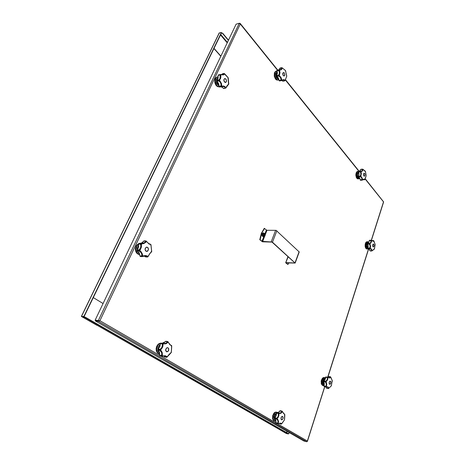 <?xml version="1.0" encoding="UTF-8"?>
<svg xmlns="http://www.w3.org/2000/svg" width="465" height="465" viewBox="0 0 465 465"><rect width="100%" height="100%" fill="white"/><g stroke="black" fill="none" stroke-linecap="round" stroke-linejoin="round"><path stroke-width="0.7" d="M365.188 178.746L383.619 201.95L371.401 240.341M307.231 441.442L307.365 441.07L306.772 441.75L303.692 440.954L95.308 320.885L98.661 321.385L99.894 320.705L95.133 320.135L236.133 24.157L239.312 23.256L240.3 23.988L240.126 23.366L239.545 23.302M99.562 320.67L98.813 320.914L95.534 320.408L95.308 320.885M99.423 320.676L95.133 320.135M219.184 33.189L220.985 32.405L221.247 32.928L84.206 315.712L83.305 316.613L81.381 316.433L97.075 325.355M97.336 325.384L81.759 316.63L83.648 316.723L84.397 315.968L84.206 315.712M221.247 32.928L221.323 32.602M82.049 316.595L85.246 317.525L288.19 433.775L286.341 433.392M85.246 317.525L85.397 317.223L83.805 316.63M277.593 428.41L286.312 433.502L288.434 433.932L289.195 432.601M288.951 433.339L288.341 433.839M288.149 433.897L286.12 433.386L277.814 428.532M221.48 32.951L222.671 33.242L221.485 32.759M288.19 256.82L285.696 262.795L287.87 264.538L288.957 262.928M264.562 228.391L261.998 232.576L260.127 239.69L259.784 239.69L261.313 233.383L264.219 228.391L266.91 230.315L276.088 230.373L299.216 251.949L295.182 263.045L272.257 242.027L261.993 241.364L263.899 236.482M259.784 239.69L262.498 241.777L272.008 242.096L294.676 262.725M287.87 264.538L286.178 262.83L295.182 263.045M264.201 233.633L264.87 234.784L264.196 235.929M263.8 236.156L264.841 236.168L262.865 236.174L262.359 234.726L262.911 233.349L264.87 233.418L265.358 234.819L264.823 236.174L263.789 236.156L263.277 234.749L263.829 233.389M263.806 234.738L263.574 234.465M263.963 234.459L263.847 234.755L264.713 235.092L263.864 234.767M264.358 234.773L264.538 234.087L264.126 234.354M264.568 235.435L264.172 235.104L263.888 235.685M263.707 235.418L263.917 235.685M263.69 235.47L263.905 234.877L263.562 234.523M263.672 234.139L264.062 234.459L264.312 233.878M139.529 249.449L140.029 249.839L138.675 250.251L140.529 247.961L140.854 245.508L140.32 244.084L138.704 244.049L138.599 247.264L137.204 249.92L138.82 249.967L139 250.565L137.065 250.187L137.204 249.92L137.047 250.292M140.395 256.523L142.151 256.616L143.679 255.82L145.754 255.547L147.388 256.11L147.818 256.883L148.416 255.849M145.353 241.655L145.998 241.847L145.655 242.375L143.766 243.619L141.959 243.817L140.872 243.317L144.028 242.974L145.074 242.102L145.446 241.103L143.749 241.091L141.709 242.992L138.803 243.544M143.825 241.079L146.115 240.951L144.028 240.899L142.482 242.561L140.785 243.311M137.059 250.513L138.936 251.001L137.32 250.949L139.25 252.983L140.041 255.983L141.656 256.046L141.837 254.32L141.035 252.489L138.936 251.001L138.977 250.647L141.069 251.635L142.493 254.274L142.151 256.413L143.313 255.942L141.889 255.326M144.388 240.899L143.708 241.271M138.692 243.863L140.337 243.747L140.628 243.364L138.989 243.346L136.977 245.474L135.995 247.787L135.919 250.124L137.466 253.413L139.738 254.599M145.411 256.721L147.202 256.93L147.01 256.564L148.405 255.872L149.933 253.309L151.718 251.519L150.933 244.607L148.992 243.986L146.126 241.021L145.446 241.103L146.045 241.015L145.998 241.847L146.864 241.812M151.584 250.85L150.997 245.543L150.474 244.474L148.562 243.48L146.917 241.876M146.272 241.166L148.678 243.515L150.428 244.247M147.01 256.564L145.539 255.93L143.644 256.122M145.295 248.188L146.574 247.113L147.98 247.688L148.492 249.432L147.719 251.077L146.708 251.443L145.568 250.844L145.057 249.42L145.295 248.188M140.709 244.811L141.36 244.619L141.5 246.851L139.744 251.35M151.578 250.856L151.009 252.315M147.882 256.843L149.928 253.535L151.677 251.67M140.726 243.66L141.36 244.625L141.959 243.817L141.813 243.416L140.767 243.311L140.32 244.084L140.726 243.66M141.656 256.046L142.151 256.389L141.656 256.046M144.121 256.012L145.766 256.959L148.004 256.68M146.8 247.089L148.062 247.909L148.416 249.426L147.853 250.862L146.673 251.443M145.952 251.065L147.364 251.187L148.341 249.868L148.312 248.508L147.283 247.293L146.202 247.345L145.225 248.665L145.254 250.031L145.952 251.065M323.628 381.37L324.268 383.369L324.111 386.014L325.622 386.299L326 385.822L326.32 384.317L325.866 382.649L325.285 382.015L323.582 381.486M326.436 387.822L326.761 388.298M328.563 376.534L330.336 376.726L328.772 376.464L328.43 376.778M326.093 376.865L324.983 379.643L323.913 380.986L325.762 381.166L326.982 380.021L327.406 378.173L327.215 377.534L325.576 377.092L327.494 377.109L325.68 377.034M327.656 377.162L328.22 377.423L327.552 377.109L327.895 378.115L327.61 379.824L326.604 381.207L325.506 381.631L326.163 382.218L325.733 382.445M325.988 381.05L326.796 384.317L326.459 386.02L326 385.822M325.622 386.299L325.889 386.653L324.093 386.258L325.727 386.822L325.622 386.299M325.733 386.828L324.279 386.572L326.529 386.839L326.459 386.02L325.895 386.7L328.052 386.95L328.627 387.816L328.418 388.548M325.506 381.701L325.285 382.015L325.302 381.422L323.739 381.312L325.506 381.701M325.738 386.845L326.558 388.141L328.063 388.426L327.819 387.293L326.558 386.839M328.528 388.519L329.121 387.926L328.319 388.589L326.442 388.095M328.267 377.458L329.656 377.603L330.307 376.726L330.58 377.4L329.668 378.016L327.552 377.109L325.564 377.115L324.878 379.498L323.559 381.306L324.128 383.596L323.919 386.153L324.279 386.572L323.995 386.229M330.755 383.288L329.976 384.288L329.179 383.73L329.197 382.154L329.976 381.155L330.772 381.713L330.755 383.288M329.121 387.926L331.307 385.886L332.26 380.655L330.58 376.871L328.662 376.534L327.784 377.208M325.517 381.62L325.424 381.259L325.517 381.62M329.115 387.926L328.18 388.077M326.982 386.88L326.442 386.839M331.295 385.805L332.196 380.492L330.999 377.644L330.162 377.132M332.208 380.643L332.126 380.324M328.895 377.667L328.22 377.423L327.895 378.115L327.401 378.115M327.587 377.318L327.215 377.534L327.587 377.318M330.191 381.131L330.662 381.596M330.429 381.312L329.679 381.422L329.162 382.509L329.255 383.765L329.743 384.23L330.772 383.067L330.429 381.312M330.243 384.061L329.685 384.299M281.726 80.422L282.819 81.113L284.394 80.811L283.708 79.992L282.232 80.143M279.314 80.834L281.174 80.66L279.174 80.526L279.657 80.968L281.918 80.3M276.634 75.894L278.692 75.034L279.488 72.959L278.744 70.5L276.919 70.785L278.785 69.849L276.995 70.517M276.71 76.109L278.291 77.847L279.25 80.515L280.825 80.207L280.988 79.335L280.54 77.696L279.482 76.516L278.57 76.144L276.721 76.289M279.884 68.239L281.732 67.681L280.052 68.07L278.645 70.169L279.564 70.68L280.006 72.325L279.639 74.505L278.616 75.667L279.541 75.934L279.215 76.353M278.959 69.802L279.889 70.064L278.802 69.831L277.105 70.331L277.384 73.383L276.692 76.022M282.069 79.963L283.836 79.562L284.783 80.149L284.33 80.462M284.83 80.724L285.243 79.8L284.737 80.829L283.051 81.177M278.872 74.801L281.18 77.812L281.54 79.544L281.232 80.66L282.836 79.951M279.674 69.791L281.197 69.215L281.668 67.71L282.168 68.059L281.993 68.954L281.075 69.814L279.889 70.064L279.099 70.976M280.174 69.733L278.785 69.849M278.425 75.964L278.326 75.539L276.751 75.859L276.844 76.283L278.425 75.964M284.365 72.918L284.853 75.057L283.923 76.039L282.953 75.144L282.737 73.458L283.47 72.482L284.365 72.918M284.917 80.631L286.707 76.353M286.713 76.266L285.481 70.604M286.696 75.528L285.411 70.453L282.04 67.739L279.866 68.512M282.063 79.963L280.994 79.556M281.249 80.433L280.825 80.207L281.249 80.433M286.638 76.469L286.69 75.615L286.638 76.469M285.092 70.267L282.761 68.314L281.656 68.268M285.464 70.529L285.783 71.325M279.715 80.945L279.151 80.73L278.239 78.056L276.588 75.987L277.221 73.47L276.937 70.459L278.954 69.791M278.622 75.65L278.384 75.301L278.622 75.65M284.696 75.377L284.481 73.191L283.853 72.604L283.121 72.79L282.923 74.917L283.702 75.888L284.696 75.365L284.08 76.033M283.429 72.494L284.243 72.877M171.713 345.855L169.894 344.716L167.882 341.647L167.307 342.92L166.011 343.722L164.389 343.92L162.634 343.432L164.895 343.466L166.4 342.914L167.261 341.653L165.482 341.572M162.628 343.17L160.623 343.158M165.61 341.38L167.9 341.589L165.871 341.229L164.157 342.647L162.465 343.141M157.949 349.314L157.931 349.831L159.542 350.122L159.576 349.604L157.937 349.407M160.506 343.414L159.867 346.64L158.141 349.058L159.757 349.343L160.466 348.983L161.692 347.64L162.366 345.658L162.105 343.856L160.501 343.461M164.459 356.707L166.412 357.329M159.739 355.62L161.64 356.225L159.739 355.62M159.716 355.26L161.32 355.615L161.814 353.975L161.396 352.092L159.635 350.308L159.844 349.953L161.378 350.988L162.244 352.575L162.384 354.754L161.739 356.056L165.255 355.696L166.511 356.353L166.883 357.219L169.243 354.231L171.283 352.522L171.649 345.635M159.937 355.882L162.797 356.045L162.314 355.126L161.681 354.952M168.458 342.647L167.109 342.176M162.366 344.617L163.017 344.524L163.604 343.414L160.657 343.106L162.175 343.536L162.558 343.269L163.041 344.92L162.744 346.855L161.779 348.564L159.687 350.36L158.077 350.069L159.489 352.296L159.71 355.307M167.836 341.647L167.261 341.653L167.836 341.647M166.859 357.23L164.616 356.946L163.523 355.928L164.622 356.899L166.232 357.207L165.069 356.068L162.895 356.004M170.498 353.226L171.37 352.092L171.69 346.756L171.068 345.28L171.672 345.693L171.167 345.315M170.434 344.96L168.452 342.519M166.429 351.697L165.674 350.471L165.761 349.192L166.697 347.872L167.853 347.692L168.725 348.634L168.737 350.308L167.807 351.621L166.429 351.697M162.564 343.501L162.105 343.856L162.564 343.501M159.757 349.343L159.85 349.843L159.757 349.343M160.39 350.813L160.867 350.465L160.937 349.395L160.512 348.942M166.144 356.829L167.644 356.393L170.789 353.098L171.364 351.714M167.644 356.393L167.005 357.103M168.464 342.647L168.01 341.798M161.733 356.021L161.32 355.615L161.733 356.021M171.701 345.797L171.69 346.785M167.632 347.64L168.592 348.471L168.731 350.029L167.935 351.453L166.79 351.836M168.574 350.529L168.533 348.425L167.726 347.768L166.714 347.977L165.796 349.389L166.203 351.377L167.47 351.68L168.574 350.529M362.758 179.781L364.74 179.688L366.129 175.758M358.37 176.398L360.032 176.078L361.421 176.869L362.369 178.508L362.136 180.048L363.839 179.089L364.763 179.333L364.525 179.81L363.892 179.333L362.915 179.641M360.329 180.17L362.026 180.17L360.16 179.926M360.177 179.868L361.782 179.839L361.904 178.502L361.34 177.392L359.997 176.473L360.921 174.305L360.602 172.352L360.247 171.934L358.585 171.992L360.334 171.411L358.643 171.823M358.41 176.508L360.16 176.758L358.434 176.706M360.712 169.458L362.677 169.126L360.968 169.237L360.212 170.789L359.276 171.434M360.782 171.335L361.259 171.585L358.811 171.579L358.951 174.503L358.393 176.438M362.427 179.327L362.624 179.821M364.688 179.734L365.106 178.967L364.368 179.583M360.619 172.393L361.049 172.201L361.386 173.532L360.98 175.642L360.247 176.392L358.509 176.38L358.567 176.706L359.707 177.985L360.451 180.222L362.107 180.158L363.781 179.333M366.141 175.543L365.432 171.457L364.845 170.835M360.985 171.318L362.159 170.672L362.479 169.138L362.927 169.772L362.438 171.004L361.259 171.585L361.049 172.201L360.503 171.608L360.247 171.934L360.451 171.347M364.653 173.509L364.973 175.398L364.171 176.2L363.618 175.578L363.467 174.311L363.892 173.358L364.653 173.509M365.234 171.085L365.496 171.695L362.729 169.173L360.724 169.626M362.13 180.025L361.782 179.839L362.13 180.025M366.118 175.933L366.153 175.2L366.118 175.933M364.833 170.864L363.316 169.632L362.468 169.702M362.752 169.184L363.31 169.626M360.445 175.654L360.863 175.927L360.689 176.915M362.421 179.327L361.962 179.339M364.7 175.904L364.281 176.218M363.601 173.922L363.653 175.526L364.467 176.101L364.961 175.247L364.816 173.869L364.217 173.317L363.601 173.922M364.13 173.247L364.577 173.503M284.493 419.703L284.661 414.129L283.778 413.792L282.116 411.205L282.005 412.182L281.04 413.187L279.907 413.472L278.564 413.135L280.505 412.908L281.424 412.112L281.639 411.229L279.918 411.072M278.547 412.879L276.995 412.513L276.565 412.839M279.959 410.862L282.104 411.141L280.279 410.705L278.797 412.228L277.367 412.6M274.751 418.018L274.832 418.465L276.396 418.843L276.419 418.419L274.769 418.076M274.763 418.157L275.978 415.669L276.675 412.571L278.564 413.135L278.14 413.484L276.454 412.85L278.192 413.216L278.413 412.914L276.727 412.67L276.152 415.681L274.978 417.814L276.536 418.186L277.704 417.204L278.425 415.315L278.192 413.216L278.878 413.862L278.942 415.385L278.14 417.512L276.489 419.029L274.728 418.419M279.157 423.452L280.982 424.156M278.611 423.47L277.855 423.679L275.989 423.127L275.722 420.238L274.67 418.337L275.792 420.052L276.018 422.807L277.582 423.191L278.024 422.144L277.884 420.622L276.489 419.029L276.663 418.715L278.006 419.75L278.582 421.627L277.954 423.574L280.494 423.074L281.296 423.481L281.383 424.092L284.243 420.226M276.227 423.278L277.797 423.667L276.181 423.255M283.917 413.751L282.662 411.926L281.621 411.723M278.401 414.141L279.401 413.432L279.209 413.036M282.098 411.217L281.639 411.229L282.098 411.217M279.087 423.377L280.901 424.08L280.36 423.365L278.785 423.417M284.557 419.285L284.795 415.111L284.394 413.908M281.47 419.796L280.959 418.814L281.046 417.721L281.738 416.576L282.458 416.39L283.046 417.111L283.022 418.529L282.331 419.674L281.47 419.796M276.536 418.186L276.669 418.628L276.536 418.186M277.047 419.389L277.466 419.116L277.14 417.843M280.226 423.324L278.709 423.481L277.907 422.668M280.924 423.83L282.011 423.388L284.243 420.232M279.035 423.388L281.435 424.051M282.174 411.258L282.662 411.926M277.919 423.528L277.582 423.191L277.919 423.528M282.011 423.388L281.395 424.08M284.795 415.123L284.708 414.28M282.383 416.373L282.953 417.029M282.929 418.651L282.9 416.913L281.93 416.541L281.151 417.593L281.151 419.273L282.092 419.732L282.929 418.651M282.424 419.511L281.616 419.854M367.617 243.922L368.193 245.793L368.053 248.188L369.791 247.909L370.169 246.363L369.768 244.782L369.239 244.183L367.6 243.951M367.798 243.625L367.739 243.956L369.198 243.98L369.257 243.643L367.798 243.625M369.954 250.583L370.245 250.966L371.657 250.978M367.937 248.944L366.583 248.682L365.763 247.206L365.537 245.09L366.083 242.864L367.397 241.707L368.704 242.428L367.856 241.754L366.711 242.062L365.589 244.764L366.263 248.264L367.211 249.019L368.071 248.688M371.68 240.562L372.732 241.027L373.331 240.626L371.907 240.591M369.257 240.544L368.954 242.224L367.896 243.503L369.739 243.422L370.867 242.306L370.861 240.544L369.28 240.608M367.658 243.654L368.733 242.37L369.367 240.306L371.14 240.236L371.506 241.021L371.053 241.015M373.36 240.818L373.75 241.044L373.279 241.294L371.866 240.76L371.506 241.021L370.96 243.003L369.454 243.8L370.047 244.358L369.652 244.584M369.867 243.364L370.611 246.357L370.291 247.932L369.867 247.758M369.512 248.217L369.768 248.525L368.048 248.461L369.599 248.729L369.512 248.217M372.494 250.478L371.797 251.001L369.983 250.833L369.338 249.432L368.396 248.763L369.39 249.345L370.099 250.775L371.552 250.804L371.535 249.722L370.233 248.81L370.291 247.932L369.774 248.577L371.378 248.862L372.128 250.373L371.768 251.001L369.942 250.734M369.454 243.863L369.239 244.183L369.454 243.863M370.233 248.81L367.925 248.572L367.588 243.759M373.761 249.35L372.5 250.472L374.261 249.188M373.988 246.194L373.372 246.915L372.732 246.369L372.599 245.148L373.192 244.061L373.947 244.578L373.988 246.194M374.319 249.095L375.133 244.799M369.466 243.794L369.355 243.52L369.466 243.794M371.552 250.804L371.913 250.914L371.552 250.804M371.948 250.92L372.512 250.373L371.68 250.403M374.563 248.496L375.104 244.427L373.726 240.748M374.319 249.135L374.546 248.513L373.924 249.31M373.75 240.771L374.075 241.411L373.546 240.608L371.965 240.574L373.395 240.591M375.116 244.549L374.093 241.405M371.204 240.359L370.861 240.544L371.204 240.359M373.75 249.356L374.319 249.141M371.797 240.579L371.244 240.26L371.797 240.579M373.325 244.026L373.726 244.299L373.093 244.195L372.622 245.369L373.07 246.752L373.569 246.764L373.988 246.043L373.715 244.288M373.686 246.659L373.279 246.915M219.271 86.717L219.567 87.025L221.189 86.693L220.904 86.385L219.294 86.711L219.713 87.048L222.27 86.083L223.717 86.013L225.316 86.903L225.74 88.106L228.251 84.7M218.504 74.882L219.823 74.819L218.242 75.092M216.893 80.98L218.556 80.741L218.509 80.259L216.882 80.84L218.608 83.566L219.224 86.414L220.834 86.089L221.078 84.38L220.282 82.264L218.556 80.741L219.253 80.637L220.317 81.392L221.607 83.962L221.346 86.717L222.27 86.077L221.078 85.368M221.148 74.726L223.287 74.499L223.839 73.586L222.055 74.185M228.792 84.212L228.21 77.864M220.863 86.816L222.287 87.263L223.578 88.431L225.188 88.112L225.101 87.612L226.263 87.153L227.397 85.252L228.571 84.241L227.96 77.591L224.002 73.464L224.403 74.092L223.427 74.912L220.178 74.691L220.945 76.673L220.457 78.899L218.8 80.404L218.707 80.98L216.864 81.09M220.178 75.719L219.8 75.051L220.178 74.726L218.195 75.47L218.102 78.312L217.004 80.375L218.719 79.98L219.951 78.649L220.178 75.719L221.23 74.958L220.247 74.551M220.834 86.821L222.136 87.24L223.694 88.583L225.833 88.077L224.037 88.524M225.101 87.612L223.712 86.502L221.404 86.699M224.02 79.207L224.99 78.527L226.077 79.277L226.513 81.212L225.856 82.363L225.136 82.433L224.287 81.73L223.845 80.457L224.02 79.207M228.396 84.653L228.809 83.293M228.17 77.771L225.136 74.313L223.828 73.929M219.242 79.596L219.701 79.904L219.788 80.829L219.404 81.34M218.62 80.032L218.8 80.404L218.62 80.032M220.834 86.089L221.264 86.403L220.834 86.089M226.327 87.263L225.827 88.007M225.705 88.1L225.188 88.112L225.705 88.1M224.723 78.556L225.955 79.219M226.414 81.363L225.56 82.468M224.531 81.921L225.676 82.334L226.432 81.288L226.153 79.532L225.019 78.626L224.258 78.986L223.909 80.009L224.531 81.921M263.638 234.191L264.457 233.657L265.038 234.784L264.445 235.912L263.632 235.371M263.917 235.819L264.597 235.906L265.067 235.151L264.974 234.122L264.393 233.587L263.574 234.412L263.917 235.819M263.917 236.214L264.812 236.174M265.346 234.761L264.835 236.156L265.352 234.825M264.852 233.413L265.352 234.784M262.934 233.343L263.8 233.413M262.888 233.389L263.742 233.389L263.283 234.744M262.365 234.715L263.283 234.784M262.365 234.808L263.219 234.808L263.771 236.133M262.859 236.15L263.765 236.203L262.905 236.197M264.097 236.214L263.097 236.476L262.33 235.36L262.655 233.465L263.393 233.012L264.149 233.395L263.359 232.878L262.254 233.639L262.045 235.307L262.603 236.4L263.277 236.679L262.307 235.953L262.045 234.622L262.446 233.378L263.33 232.878L262.324 233.645L262.126 235.325L262.987 236.615L264.137 236.214M264.184 233.395L263.399 232.878L264.219 233.401M262.196 233.872L262.19 235.679M137.123 250.728L137.065 250.205M140.575 256.552L139.948 256.128L139.122 252.937L136.925 250.292L138.471 247.287L138.669 243.584L140.878 243.317M144.103 256.017L145.655 256.936L147.422 257.029M142.319 256.581L145.237 255.907M136.001 246.322L135.396 248.641L135.914 251.78L137.187 253.582L139.605 254.593L138.332 254.314L136.687 253.065L135.902 251.78L135.373 249.455L136.257 245.822L138.582 243.794L137.105 244.753L136.001 246.322M138.582 244.049L136.512 246.34L135.954 250.106L137.483 253.384L139.733 254.564M139.39 253.501L138.157 252.507L137.332 250.99M137.094 249.938L137.32 247.392L138.704 245.229M138.709 245.288L137.361 247.397L137.129 249.897M137.39 251.024L138.186 252.478L139.366 253.442M138.029 248.508L138.529 247.055M138.506 247.136L138.064 248.438M138.105 248.345L138.471 247.281L138.105 248.345M328.865 376.47L327.732 377.179M321.431 384.137L321.228 380.98L322.361 378.359M324.111 377.504L322.414 378.295L321.216 381.108L321.414 384.09L322.524 385.479L321.269 383.654L321.449 380.079L323.024 377.749L323.896 377.481L325.18 377.871M321.908 380.161L323.477 377.83L324.553 377.58L325.384 378.051L324.367 377.58L323.251 378.028L321.774 380.765L321.925 384.259L322.658 385.346L323.966 385.595L322.698 385.404L321.861 384.171L321.571 382.253L321.908 380.161M323.936 385.601L322.815 385.566M324.082 385.165L323.094 384.671L322.594 383.689L322.576 380.928L323.657 378.789L324.483 378.283L325.297 378.382L323.669 378.818L322.512 381.405L322.751 384.038L324.088 385.142M324.146 384.323L323.146 383.462L322.972 381.474L323.826 379.533L325.029 379.167M325.018 379.19L323.704 379.69L322.966 381.538L323.111 383.352L324.146 384.293M323.111 383.352L323.344 380.26L324.053 379.376L324.971 379.3M324.151 384.177L323.111 383.346L324.151 384.16M324.959 379.318L324.308 379.254M323.553 383.98L323.919 384.148M280.232 68.012L278.884 69.802M275.332 78.754L274.286 76.179L274.327 73.377M276.152 71.122L275.321 71.54L274.437 72.964L274.362 76.51L275.85 79.376L277.826 80.125L276.652 79.957L275.53 79.038L274.211 75.766L274.664 72.401L275.716 71.273L276.977 70.988L275.669 71.593L275.042 72.592L274.827 76.254L276.431 79.352L277.698 80.021L278.919 79.771L277.797 80.056L276.629 79.562L275.635 78.422L274.827 76.417L274.902 72.871L275.786 71.447L276.977 70.988M278.768 79.253L277.012 78.637L275.751 76.254L275.762 73.29L277.111 71.622M277.117 71.651L275.786 73.319L275.786 76.248L277.03 78.608L278.756 79.224M278.396 78.347L277.064 77.626L276.233 75.656L276.408 73.551L277.221 72.592M277.227 72.627L276.355 73.743L276.262 75.778L277.064 77.609L278.378 78.318M277.018 77.539L278.332 78.219L277.018 77.539M276.861 72.953L276.286 73.999L277.227 72.726M278.262 78.091L277.832 78.155L278.326 78.207M166.174 341.275L162.442 343.135M160.1 355.934L159.582 355.446L159.228 351.836L157.798 349.407L159.728 346.646L160.489 343.158L162.75 343.187M161.843 356.219L164.662 355.963M160.384 343.356L158.96 344.106L157.763 345.437L156.624 349.087L157.542 352.499L159.646 353.917L158.187 353.458L157.007 352.331L156.292 350.656L156.153 348.674L156.6 346.669L157.577 344.931L158.943 343.705L160.489 343.164L158.943 343.705L157.589 344.937L156.612 346.675L156.164 348.68L156.304 350.662L157.019 352.336L158.193 353.464L159.419 353.865M160.379 343.385L158.966 344.147L157.78 345.472L156.659 349.11L157.583 352.499L159.646 353.9M159.536 352.935L158.269 351.552L157.792 348.733L158.803 345.89L160.303 344.495M160.297 344.548L158.472 346.524L157.804 349.389M157.827 349.831L158.373 351.662L159.53 352.877M158.722 348.332L159.989 345.937M159.977 345.983L158.745 348.297M158.763 348.279L159.948 346.065L158.763 348.279M361.136 169.237L359.253 171.434M356.713 178.124L355.83 175.288L356.417 172.352M357.684 171.37L356.981 171.655L356.167 172.887L355.853 175.433L356.533 177.833L357.887 178.926L357.056 178.525L356.26 177.31L355.87 174.084L356.975 171.655L358.672 171.44M357.26 178.24L356.37 176.072L356.318 174.061L357.103 171.94L358.41 171.353L358.806 171.498L357.591 171.533L356.905 172.282L356.347 175.718L357.608 178.554L358.672 178.874L359.637 178.171L358.509 178.903L357.26 178.24M359.05 178.729L358.073 178.926M359.584 178.06L358.614 178.269L357.655 177.386L357.097 174.236L357.992 172.143L358.87 171.469L360.433 171.353M358.573 171.893L357.341 173.242L357.172 175.927L358.253 178.054L359.579 178.043M359.224 177.45L358.137 177.095L357.509 175.247L357.876 173.276L358.718 172.649M358.724 172.678L357.765 173.526L357.533 175.474L358.12 177.06L359.207 177.427M358.503 177.345L358.05 176.967L359.131 177.334M358.736 172.794L357.864 173.323L358.736 172.777M358.585 172.788L358.271 172.887M358.823 177.403L359.12 177.316M280.488 410.769L279.988 410.793L278.634 412.246L277.355 412.6M272.624 418.721L272.67 415.879L273.833 413.309M273.879 420.767L272.705 419.099L272.757 415.489L274.53 412.577L276.291 412.095L275.123 412.228L273.99 413.112L272.775 415.495L272.548 418.279L273.007 419.814L273.879 420.767M277.529 412.612L276.687 412.199L275.443 412.438L274.263 413.507L273.391 415.199L273.013 418.163L273.455 419.837L274.46 420.924L275.861 420.97L274.338 420.877L273.467 419.924L273.007 418.39L273.234 415.605L275.001 412.693L276.175 412.17L277.233 412.397M275.699 421.028L274.321 420.947M275.797 420.569L274.385 419.668L273.902 417.169L274.739 414.437L276.425 412.984M276.419 413.019L274.751 414.466L273.932 417.175L274.408 419.651L275.792 420.54M275.483 419.546L274.687 418.576L274.565 416.547L275.39 414.629L276.373 413.914M276.367 413.943L275.193 414.92L274.565 416.605L274.675 418.506L275.466 419.5M276.361 414.013L275.344 414.71L276.355 414.065M367.931 248.403L369.71 248.787M368.053 241.835L366.391 241.94L365.374 243.526L365.868 242.492M365.775 248.211L365.147 246.398L365.199 244.218L365.978 242.323L367.112 241.695M365.38 243.526L365.327 247.194L365.903 248.397L366.99 249.054L366.141 248.676L365.316 247.2L365.362 243.532M367.908 248.531L366.629 247.328L366.35 244.677L367.321 242.521L368.664 242.503M368.658 242.521L367.327 242.55L366.374 244.677L366.641 247.293L367.896 248.502M367.966 247.764L366.978 246.88L366.722 245.212L367.205 243.544L368.297 243.079M368.28 243.102L367.274 243.468L366.734 245.096L367.059 247.031L367.966 247.735M367.908 243.137L367.612 243.207M367.984 247.636L367.141 247.177L367.984 247.618M367.536 247.56L367.832 247.636M221.45 74.755L222.398 73.819L221.48 74.76M221.294 86.722L219.207 86.833L218.445 83.561L216.737 80.759L217.957 78.411L218.178 75.063L220.119 74.522L222.654 74.743M215.371 84.066L214.743 81.183M215.237 78.661L214.743 80.974L215.498 84.345L217.504 86.606L219.277 86.92L216.923 86.217L215.9 85.072L214.911 82.712L214.795 80.154L215.225 78.672L216.039 77.55L217.132 76.987L216.051 77.55L215.237 78.661M219.242 86.868L217.579 86.252L216.591 85.258L215.237 81.52L215.911 78.19L216.963 77.132L218.143 76.835L216.946 77.167L215.987 78.126L215.272 81.497L216.597 85.211L218.114 86.548L219.224 86.85M219.038 85.903L217.114 84.165L216.318 81.811L216.684 78.934L218.102 77.556M218.102 77.597L216.719 78.957L216.353 81.799L217.132 84.13L219.032 85.862M217.132 80.172L217.794 78.951M218.841 84.775L217.574 83.433L217.01 81.375M217.771 79.009L217.155 80.137M217.027 81.392L217.608 83.468L218.835 84.74M217.184 80.096L217.713 79.166L217.184 80.096M264.289 233.628L263.545 234.72L264.277 235.941M263.277 236.679L264.172 236.22M150.974 244.695L151.09 245.66M151.712 251.536L151.637 250.658M328.209 388.583L326.517 388.211L325.663 386.834M332.283 381.015L332.26 381.376M331.307 385.88L331.574 385.183M330.336 376.726L330.999 377.644M329.127 387.984L331.045 386.119M324.704 379.225L323.698 379.696M284.586 80.887L282.848 81.189L281.685 80.445M285.283 79.841L286.562 76.766M281.732 67.681L282.761 68.314M277.826 80.125L278.919 79.777M276.28 74.028L276.262 75.778L276.908 77.393M360.544 180.257L359.399 177.711L358.352 176.572L358.8 174.236L358.579 171.864M365.118 178.973L366.095 176.061M366.153 175.136L365.496 171.695M357.87 173.311L357.509 175.177L358.062 176.979M284.365 420.087L284.156 420.406M277.245 412.403L276.291 412.095M275.332 414.728L274.617 416.344L274.577 418.128M375.081 244.276L375.145 245.148M366.99 249.054L368.233 248.758M367.152 247.194L366.722 245.328L367.211 243.555M227.798 77.324L228.379 78.632M223.991 73.47L222.386 73.819L224.177 73.458L225.136 74.313M217.132 76.987L218.143 76.835M98.69 320.885L98.464 321.362L306.714 441.744M99.835 320.699L159.576 355.33M98.679 320.827L98.295 320.606L239.312 23.256M221.416 33.125L84.456 315.857M93.308 297.588L103.056 303.505M286.986 431.328L286.574 432.572M85.397 317.223L288.265 433.543M288.823 433.264L289.067 432.526M213.958 48.511L220.799 56.346M220.881 56.172L214.045 48.337M228.402 40.379L222.572 33.451M228.501 40.176L222.671 33.242M260.127 239.69L261.993 241.364M286.051 262.615L294.589 262.952M277.041 423.476L307.365 441.07L324.692 386.648M327.709 377.167L368.576 248.804M371.291 240.283L383.526 201.857L365.112 178.99M160.867 356.08L275.855 422.79M277.431 70.105L240.3 23.988L99.894 320.705M359.038 171.451L285.278 79.852M219.346 32.858L81.515 316.409M83.909 316.648L83.764 316.95M82.212 316.723L286.481 433.473M287.114 431.404L286.702 432.648M227.234 42.832L220.544 34.922M220.73 34.538L227.42 42.443M264.98 233.715L266.399 230.088M266.991 230.32L265.312 234.627M264.69 236.22L262.591 241.597M271.252 241.707L275.635 230.303M276.838 230.774L272.461 242.178M295.048 262.766L299.082 251.681M264.12 235.162L263.812 235.156M264.335 234.616L263.841 234.61M307.435 441.302L324.82 386.671M327.872 377.103L368.693 248.845M359.294 171.422L285.365 79.562M277.71 70.046L240.196 23.436M81.387 316.421L219.189 32.98M286.405 433.444L82.136 316.7M287.963 256.616L285.702 262.731M324.25 379.277L324.936 379.376M323.506 383.939L324.146 384.084M276.867 72.953L277.233 72.866M358.201 172.934L358.748 172.875M358.428 177.31L359.096 177.287M367.53 243.253L368.152 243.236M367.46 247.508L367.995 247.537"/></g></svg>
